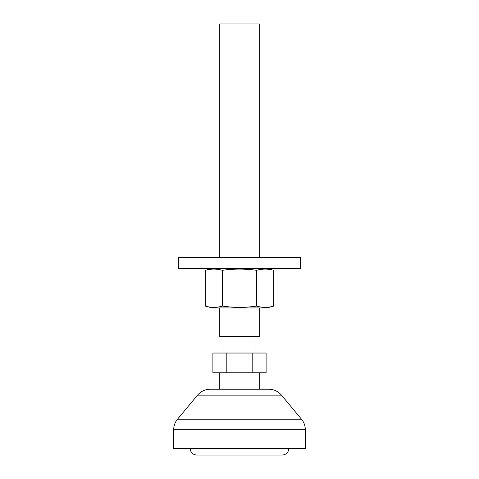 <?xml version="1.0" encoding="UTF-8"?>
<svg xmlns="http://www.w3.org/2000/svg" width="479" height="479" viewBox="0 0 479 479"><rect width="100%" height="100%" fill="white"/><g stroke="black" fill="none" stroke-linecap="round" stroke-linejoin="round"><path stroke-width="0.72" d="M288.861 448.47C288.472 452.463 286.28 454.661 282.281 455.05L196.719 455.05C192.72 454.661 190.528 452.463 190.139 448.47M205.299 306.105L212.185 307.949L266.815 307.949L273.701 306.105C268 307.74 262.3 307.74 256.6 306.105C245.2 307.74 233.8 307.74 222.4 306.105C216.7 307.74 210.999 307.74 205.299 306.105L205.299 270.306C210.999 268.671 216.7 268.671 222.4 270.306L222.4 306.105M266.815 268.462L273.701 270.306C268 268.671 262.3 268.671 256.6 270.306C245.2 268.671 233.8 268.671 222.4 270.306M273.701 270.306L273.701 306.105M256.6 270.306L256.6 306.105M178.619 268.462L300.381 268.462L300.381 257.6L178.619 257.6L178.619 268.462M252.798 372.782L266.102 372.782L266.102 353.035L212.898 353.035L212.898 372.782L252.798 372.782L252.798 353.035M226.202 372.782L226.202 353.035M255.954 353.035L255.954 336.581M219.753 307.949L219.753 336.581L259.247 336.581L259.247 307.949M259.247 257.6L259.247 23.95L219.753 23.95L219.753 257.6M259.247 389.235L259.247 372.782M281.454 395.151L197.546 395.151C200.881 391.307 205.096 389.337 210.185 389.235L268.815 389.235C273.904 389.337 278.119 391.307 281.454 395.151L301.501 419.209C304.003 422.274 305.279 425.789 305.315 429.747L305.315 448.47L173.685 448.47L173.685 429.747L305.315 429.747M197.546 395.151L177.499 419.209L301.501 419.209M212.185 268.462L205.299 270.306M223.046 353.035L223.046 336.581M219.753 389.235L219.753 372.782M173.685 429.747C173.721 425.789 174.997 422.274 177.499 419.209"/></g></svg>
